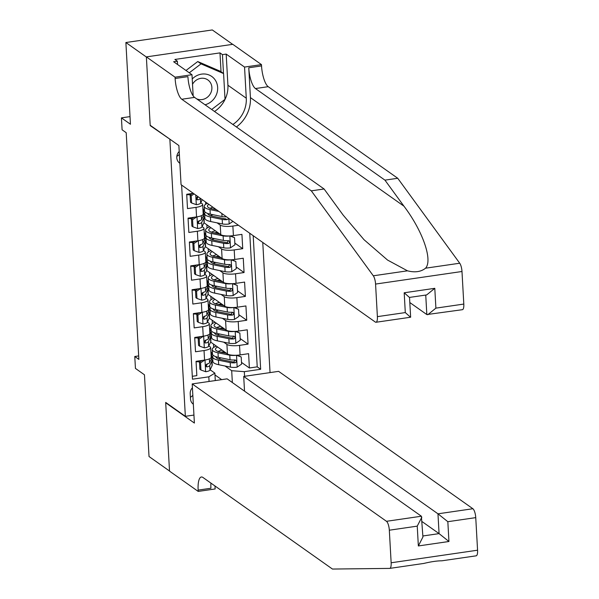 <?xml version="1.0" encoding="UTF-8"?>
<svg xmlns="http://www.w3.org/2000/svg" width="599" height="599" viewBox="0 0 599 599"><rect width="100%" height="100%" fill="white"/><g stroke="black" fill="none" stroke-linecap="round" stroke-linejoin="round"><path stroke-width="0.9" d="M179.206 151.45A7.929 7.255 125.3 0 0 176.787 157.769A7.929 7.255 125.3 0 0 179.678 163.153A7.929 7.255 125.3 0 0 179.865 163.28M176.84 156.302A7.929 7.255 125.3 0 0 179.363 154.34M232.652 44.341L212.301 29.95L125.88 42.522L146.373 57.01L150.207 125.61L170.281 139.47M270.037 372.6L262.759 242.453M169.876 139.522L185.353 416.32L165.683 402.408L169.517 471.016L149.024 456.52L144.456 374.794L135.441 368.415L134.775 356.487L138.871 359.385L126.194 132.701L122.099 129.803L121.432 117.868L130.447 124.248L125.88 42.522M193.29 193.327L186.708 194.286L187.502 208.602L196.03 207.359L196.562 216.905A9.913 2.636 -3.2 0 0 203.188 214.03L202.649 204.491A9.913 2.636 176.8 0 1 196.03 207.359M196.562 216.905L188.041 218.141L188.842 232.464L197.363 231.221L197.895 240.768A9.913 2.636 -3.2 0 0 204.521 237.893L203.989 228.346A9.913 2.636 176.8 0 1 197.363 231.221M197.895 240.768L189.374 242.003L190.175 256.32L198.696 255.084L199.235 264.631A9.913 2.636 -3.2 0 0 205.854 261.756L205.322 252.209A9.913 2.636 176.8 0 1 198.696 255.084M199.235 264.631L190.707 265.866L191.508 280.182L200.036 278.947L200.568 288.493A9.913 2.636 -3.2 0 0 207.187 285.618L206.655 276.072A9.913 2.636 176.8 0 1 200.036 278.947M200.568 288.493L192.039 289.729L192.841 304.045L201.369 302.809L201.9 312.349A9.913 2.636 -3.2 0 0 208.519 309.481L207.988 299.934A9.913 2.636 176.8 0 1 201.369 302.809M201.9 312.349L193.372 313.591L194.173 327.908L202.702 326.672L203.233 336.211A9.913 2.636 -3.2 0 0 209.86 333.344L209.321 323.797A9.913 2.636 176.8 0 1 202.702 326.672M203.233 336.211L194.712 337.454L195.506 351.77L204.034 350.527A9.913 2.636 -3.2 0 0 210.653 347.66A9.913 2.636 -3.2 0 0 210.099 346.851L208.796 345.93M210.623 342.051L227.448 353.949A9.913 2.636 -3.2 0 0 240.072 354.915L248.6 353.672L249.394 367.988L241.509 362.41M223.734 342.156L226.916 344.41A9.913 2.636 -3.2 0 0 239.54 345.368L248.061 344.126L240.169 338.547M248.061 344.126L247.26 329.809L238.739 331.052A9.913 2.636 -3.2 0 1 226.115 330.086L209.291 318.189M207.958 294.326L224.782 306.231A9.913 2.636 -3.2 0 0 237.406 307.19L245.927 305.947L246.728 320.263L238.836 314.685M206.625 270.471L223.449 282.369A9.913 2.636 -3.2 0 0 236.066 283.327L244.594 282.084L245.395 296.4L237.504 290.822M205.285 246.608L222.117 258.506A9.913 2.636 -3.2 0 0 234.733 259.464L243.261 258.221L244.063 272.545L236.171 266.959M203.952 222.746L220.776 234.643A9.913 2.636 -3.2 0 0 233.4 235.602L241.929 234.366L242.73 248.682L234.838 243.097M202.649 204.491A9.913 2.636 176.8 0 0 202.095 203.682L200.792 202.762M190.168 195.244L189.479 194.757M203.989 228.346A9.913 2.636 176.8 0 0 203.428 227.545L202.125 226.624M191.5 219.107L190.811 218.62M205.322 252.209A9.913 2.636 176.8 0 0 204.761 251.408L203.458 250.479M192.833 242.969L192.144 242.483M206.655 276.072A9.913 2.636 176.8 0 0 206.093 275.27L204.791 274.342M194.166 266.832L193.484 266.345M207.988 299.934A9.913 2.636 176.8 0 0 207.434 299.126L206.123 298.205M195.499 290.695L194.817 290.208M209.321 323.797A9.913 2.636 176.8 0 0 208.766 322.988L207.456 322.067M196.839 314.557L196.15 314.071M192.414 387.755A7.682 7.023 125.3 0 0 190.212 393.723L190.504 398.971A7.682 7.023 125.3 0 0 193.312 404.198A7.682 7.023 125.3 0 0 193.335 404.213M193.941 415.07L185.353 416.32M181.609 185.061L192.459 379.204L208.811 376.823L214.876 373.147L210.129 369.793M232.352 382.544L231.693 370.706L244.317 371.665L260.662 369.284L253.197 235.692M244.317 371.665L244.572 376.307M209.073 381.473L208.811 376.823M203.757 213.439L204.656 214.075M217.063 222.85L220.245 225.097L220.776 234.643M205.09 237.301L205.996 237.938M218.395 246.713L221.578 248.959L222.117 258.506M206.423 261.164L207.329 261.8M219.736 270.568L222.91 272.822L223.449 282.369M207.763 285.019L208.662 285.663M221.068 294.431L224.251 296.685L224.782 306.231M209.096 308.882L209.994 309.518M222.401 318.294L225.583 320.547L226.115 330.086M198.172 338.42L197.483 337.933M210.429 332.745L211.327 333.381M249.394 367.988L257.226 366.85L249.753 233.251M238.432 225.246L232.869 226.055A9.913 2.636 176.8 0 1 220.245 225.097M242.73 248.682L234.202 249.918A9.913 2.636 176.8 0 1 221.578 248.959M244.063 272.545L235.534 273.78A9.913 2.636 176.8 0 1 222.91 272.822M245.395 296.4L236.867 297.643A9.913 2.636 176.8 0 1 224.251 296.685M246.728 320.263L238.207 321.506A9.913 2.636 176.8 0 1 225.583 320.547M192.301 376.292L196.846 375.633L196.045 361.317L204.566 360.074A9.913 2.636 -3.2 0 0 211.192 357.206L210.653 347.66M199.504 362.275L198.816 361.796M214.876 373.147L215.288 380.567M214.974 374.922L221.645 379.639M211.761 356.607L212.66 357.244M225.067 366.019L231.693 370.706M130.02 116.618L121.432 117.868M138.676 355.918L134.775 356.487M257.226 366.85L260.662 369.284M212.652 357.041L211.754 356.398M213.701 347.42L213.514 344.096M211.32 333.179L210.414 332.542M212.368 323.557L212.181 320.233M209.979 309.316L209.081 308.68M211.035 299.702L210.848 296.37M208.647 285.453L207.748 284.817M209.695 275.839L209.515 272.515M207.314 261.591L206.415 260.954M208.362 251.977L208.175 248.652M205.981 237.728L205.083 237.092M207.029 228.114L206.842 224.79M204.648 213.865L203.742 213.229M205.697 204.252L205.569 202.013M190.407 397.242A7.682 7.023 125.3 0 0 192.833 395.258M150.207 125.61L150.611 125.558M204.731 360.051L200.56 362.867L200.957 370.025L205.764 371.732A6.567 1.745 -3.2 0 0 209.979 370.1L212.076 365.667A18.966 5.039 -3.2 0 0 212.226 364.941L211.971 360.411A18.966 5.039 -3.2 0 0 211.252 359.138M199.879 361.856A15.739 4.178 -3.2 0 0 196.068 361.736M211.043 354.518L211.41 353.739A18.966 5.039 -3.2 0 0 211.559 353.013A18.966 5.039 -3.2 0 0 210.885 351.785M200.56 362.867L199.497 362.118L199.894 369.276L200.957 370.025M199.497 362.118L201.953 360.456M211.559 353.013L211.814 357.543A18.966 5.039 176.8 0 1 211.664 358.277L209.568 362.702A6.567 1.745 176.8 0 1 206.999 364.012L205.944 364.911L205.794 365.862L206.296 366.708L207.164 366.873A6.567 1.745 -3.2 0 0 209.725 365.57L211.821 361.137A18.966 5.039 -3.2 0 0 211.971 360.411M207.344 363.922L206.535 365.622A3.347 0.891 176.8 0 1 205.981 366.041L207.164 366.873M213.349 355.447A18.966 5.039 -3.2 0 0 212.645 356.922L212.9 361.452A18.966 5.039 176.8 0 0 218.687 364.709L230.45 367.12A6.567 1.745 176.8 0 0 237.062 367.18L241.599 364.117L241.202 356.959L236.395 355.252A6.567 1.745 176.8 0 1 229.784 355.192L218.014 352.781A18.966 5.039 176.8 0 1 212.233 349.524A18.966 5.039 176.8 0 1 216.344 346.095M226.594 353.343L220.252 352.047A15.739 4.178 176.8 0 1 215.445 349.344A15.739 4.178 176.8 0 1 217.654 347.023M218.508 358.868A15.739 4.178 176.8 0 1 221.106 357.895M237.309 355.2L241.202 356.959M212.645 356.922A18.966 5.039 -3.2 0 0 218.433 360.179L230.203 362.59A6.567 1.745 -3.2 0 0 234.958 362.829L235.886 362.44L236.358 361.115L235.811 360.239L234.801 359.969A6.567 1.745 176.8 0 1 230.038 359.729L218.268 357.311A18.966 5.039 176.8 0 1 212.488 354.054L212.233 349.524M224.138 351.613A18.966 5.039 -3.2 0 0 221.068 352.212M222.042 350.123A15.739 4.178 -3.2 0 0 218.096 351.471M235.167 359.984L233.775 361.998A3.347 0.891 176.8 0 1 232.434 361.856L220.664 359.445A15.739 4.178 176.8 0 1 215.865 356.742A15.739 4.178 176.8 0 1 215.857 356.682M223.449 352.699A15.739 4.178 176.8 0 1 225.209 352.362M205.045 104.788A16.113 14.735 125.3 0 0 216.044 95.473A16.113 14.735 125.3 0 0 211.657 76.395A16.113 14.735 125.3 0 0 192.227 78.978M196.532 98.775A11.029 10.086 125.3 0 0 210.788 92.942A11.029 10.086 125.3 0 0 207.86 79.937A11.029 10.086 125.3 0 0 192.519 84.302M185.997 70.48L197.745 61.547L220.305 71.251L223.584 73.572L225.022 99.337L211.679 109.482M189.277 72.801L201.024 63.868L223.584 73.572M197.745 61.547L201.024 63.868M441.912 560.799L476.183 555.827A7.435 2.276 81.7 0 1 476.085 555.835L441.912 560.799C437.143 560.814 431.115 561.69 423.837 563.434L389.852 568.376M210.93 483.108A17.356 5.301 -98.3 0 0 210.93 488.245L198.142 490.109A17.356 5.301 -98.3 0 1 201.376 476.991A17.356 5.301 -98.3 0 1 202.941 477.463L332.452 569.05L389.664 568.399A7.435 2.276 -98.3 0 0 389.762 568.391L423.837 563.434M192.204 383.922L386.467 521.302L421.389 516.226L227.118 378.845L192.204 383.922L194.39 423.059L165.698 402.768L169.524 471.128L198.209 491.42L215.146 488.956L214.981 485.976M166.103 402.708L165.698 402.768M244.527 391.154L243.703 376.434L278.625 371.35L472.888 508.738A7.435 2.276 81.7 0 1 475.748 517.633L447.835 521.692L448.943 541.496L418.349 545.951L417.241 526.139L389.328 530.205L391.147 562.775L477.568 550.204A7.435 2.276 81.7 0 1 476.183 555.827M475.748 517.633L477.568 550.204M243.703 376.434L437.966 513.815L472.888 508.738M198.142 490.109L198.209 491.42M389.762 568.391A7.435 2.276 -98.3 0 0 391.147 562.775M389.328 530.205A7.435 2.276 -98.3 0 0 386.467 521.302M422.07 521.594L439.074 533.619L437.966 513.815L447.835 521.692M448.943 541.496L439.074 533.619L422.872 535.978M418.349 545.951L422.931 537.004L421.389 516.226M417.241 526.139L421.823 517.199M236.41 126.973A32.286 29.523 125.3 0 0 250.427 97.607L248.757 67.784L261.546 65.92L261.471 64.61L232.786 44.326L146.366 56.89L150.184 125.258L178.876 145.542L181.063 184.679L375.326 322.06A7.435 2.276 -98.3 0 0 376 322.262A7.435 2.276 -98.3 0 0 377.385 316.639L375.566 284.068A7.435 2.276 -98.3 0 0 373.304 275.795L311.308 190.841L181.797 99.254A17.356 5.301 81.7 0 1 175.125 78.491L175.05 77.181L146.366 56.89M311.308 190.841L324.096 188.984L343.107 215.034L363.997 239.682L387.56 260.071L407.485 270.823C414.95 272.725 420.977 271.849 425.552 268.195C432.942 260.273 422.744 230.989 403.951 206.183L384.94 180.134L255.429 88.547A17.356 5.301 81.7 0 1 248.757 67.784M409.821 302.54L426.832 314.565L425.739 295.06M384.94 180.134L397.729 178.27L268.217 86.683A17.356 5.301 81.7 0 1 261.546 65.92M175.125 78.491L187.914 76.635A17.356 5.301 81.7 0 0 194.585 97.39L324.096 188.984M377.385 316.639L405.298 312.581L404.19 292.776L434.792 288.321L435.9 308.133L463.806 304.067L461.986 271.497L375.566 284.068M425.552 268.195L459.725 263.223L397.729 178.27M175.05 77.181L191.987 74.718L173.628 61.734L177.364 61.188L177.551 64.505M221.038 71.775L219.983 52.892L174.901 59.451L177.364 61.188M219.983 52.892L222.439 54.636L226.182 54.09L244.542 67.073L261.471 64.61M232.884 124.48A27.891 25.502 125.3 0 0 246.279 98.214L244.542 67.073M191.987 74.718L193.17 95.922M459.725 263.223A7.435 2.276 81.7 0 1 461.986 271.497M463.806 304.067A7.435 2.276 81.7 0 1 462.421 309.69L426.832 314.565M226.182 54.09L227.919 85.23A27.891 25.502 -54.7 0 1 214.524 111.496M223.494 73.512L222.439 54.636M405.298 312.581L410.248 316.983M434.792 288.321L426.668 294.925L409.529 297.418L410.637 317.223L376 322.262M404.19 292.776L409.139 297.171M435.9 308.133L427.776 314.73M203.398 336.189L199.227 339.004L199.624 346.162L204.431 347.869A6.567 1.745 -3.2 0 0 208.647 346.237L210.743 341.812A18.966 5.039 -3.2 0 0 210.893 341.078L210.638 336.548A18.966 5.039 -3.2 0 0 209.92 335.275M198.546 337.993A15.739 4.178 -3.2 0 0 194.735 337.873M209.702 330.655L210.077 329.877A18.966 5.039 -3.2 0 0 210.227 329.151A18.966 5.039 -3.2 0 0 209.553 327.923M199.227 339.004L198.164 338.255L198.561 345.413L199.624 346.162M198.164 338.255L200.62 336.593M210.227 329.151L210.481 333.68A18.966 5.039 176.8 0 1 210.324 334.414L208.235 338.839A6.567 1.745 176.8 0 1 205.667 340.15L204.611 341.048L204.461 341.999L204.963 342.845L205.831 343.01A6.567 1.745 -3.2 0 0 208.392 341.707L210.489 337.274A18.966 5.039 -3.2 0 0 210.638 336.548M206.004 340.06L205.202 341.759A3.347 0.891 176.8 0 1 204.648 342.179L205.831 343.01M202.065 312.326L197.895 315.141L198.291 322.307L203.098 324.007A6.567 1.745 -3.2 0 0 207.314 322.374L209.403 317.949A18.966 5.039 -3.2 0 0 209.56 317.215L209.306 312.685A18.966 5.039 -3.2 0 0 208.587 311.413M197.206 314.131A15.739 4.178 -3.2 0 0 193.402 314.011M208.37 306.793L208.737 306.014A18.966 5.039 -3.2 0 0 208.894 305.288A18.966 5.039 -3.2 0 0 208.22 304.06M197.895 315.141L196.824 314.393L197.228 321.551L198.291 322.307M196.824 314.393L199.28 312.73M208.894 305.288L209.148 309.825A18.966 5.039 176.8 0 1 208.991 310.552L206.902 314.977A6.567 1.745 176.8 0 1 204.334 316.287L203.271 317.185L203.121 318.136L203.63 318.99L204.491 319.147A6.567 1.745 -3.2 0 0 207.059 317.844L209.156 313.412A18.966 5.039 -3.2 0 0 209.306 312.685M204.671 316.197L203.87 317.897A3.347 0.891 176.8 0 1 203.316 318.316L204.491 319.147M200.732 288.463L196.554 291.286L196.959 298.444L201.766 300.151A6.567 1.745 -3.2 0 0 205.981 298.512L208.07 294.087A18.966 5.039 -3.2 0 0 208.227 293.36L207.973 288.823A18.966 5.039 -3.2 0 0 207.247 287.55M195.873 290.268A15.739 4.178 -3.2 0 0 192.062 290.148M207.037 282.93L207.404 282.151A18.966 5.039 -3.2 0 0 207.561 281.425A18.966 5.039 -3.2 0 0 206.887 280.197M196.554 291.286L195.491 290.53L195.895 297.688L196.959 298.444M195.491 290.53L197.947 288.868M207.561 281.425L207.816 285.963A18.966 5.039 176.8 0 1 207.658 286.689L205.569 291.121A6.567 1.745 176.8 0 1 203.001 292.424L201.938 293.33L201.788 294.274L202.297 295.127L203.158 295.292A6.567 1.745 -3.2 0 0 205.727 293.982L207.816 289.549A18.966 5.039 -3.2 0 0 207.973 288.823M203.338 292.334L202.537 294.034A3.347 0.891 176.8 0 1 201.983 294.453L203.158 295.292M199.392 264.601L195.222 267.424L195.626 274.582L200.425 276.289A6.567 1.745 -3.2 0 0 204.648 274.656L206.737 270.224A18.966 5.039 -3.2 0 0 206.895 269.498L206.64 264.96A18.966 5.039 -3.2 0 0 205.914 263.695M194.54 266.413A15.739 4.178 -3.2 0 0 190.729 266.285M205.704 259.067L206.071 258.296A18.966 5.039 -3.2 0 0 206.221 257.563A18.966 5.039 -3.2 0 0 205.554 256.342M195.222 267.424L194.158 266.667L194.555 273.825L195.626 274.582M194.158 266.667L196.614 265.005M206.221 257.563L206.475 262.1A18.966 5.039 176.8 0 1 206.326 262.826L204.229 267.259A6.567 1.745 176.8 0 1 201.668 268.562L200.605 269.468L200.455 270.419L200.964 271.265L201.826 271.429A6.567 1.745 -3.2 0 0 204.394 270.119L206.483 265.686A18.966 5.039 -3.2 0 0 206.64 264.96M202.005 268.472L201.204 270.179A3.347 0.891 176.8 0 1 200.65 270.591L201.826 271.429M212.016 331.584A18.966 5.039 -3.2 0 0 211.312 333.059L211.567 337.589A18.966 5.039 176.8 0 0 217.347 340.846L229.118 343.264A6.567 1.745 176.8 0 0 235.729 343.317L240.266 340.254L239.87 333.096L235.063 331.389A6.567 1.745 176.8 0 1 228.451 331.329L216.681 328.918A18.966 5.039 176.8 0 1 210.9 325.661A18.966 5.039 176.8 0 1 215.011 322.232M225.261 329.487L218.92 328.185A15.739 4.178 176.8 0 1 214.113 325.482A15.739 4.178 176.8 0 1 216.321 323.161M217.175 335.006A15.739 4.178 176.8 0 1 219.766 334.032M235.976 331.337L239.87 333.096M211.312 333.059A18.966 5.039 -3.2 0 0 217.1 336.316L228.863 338.727A6.567 1.745 -3.2 0 0 233.625 338.967L234.553 338.585L235.025 337.252L234.479 336.376L233.46 336.106A6.567 1.745 176.8 0 1 228.706 335.867L216.935 333.448A18.966 5.039 176.8 0 1 211.148 330.199L210.9 325.661M222.806 327.75A18.966 5.039 -3.2 0 0 219.728 328.349M220.709 326.26A15.739 4.178 -3.2 0 0 216.763 327.608M233.827 336.121L232.442 338.136A3.347 0.891 176.8 0 1 231.102 337.993L219.331 335.582A15.739 4.178 176.8 0 1 214.532 332.879A15.739 4.178 176.8 0 1 214.524 332.819M222.117 328.836A15.739 4.178 176.8 0 1 223.869 328.507M210.683 307.721A18.966 5.039 -3.2 0 0 209.979 309.196L210.227 313.734A18.966 5.039 176.8 0 0 216.014 316.983L227.785 319.402A6.567 1.745 176.8 0 0 234.396 319.454L238.934 316.392L238.537 309.234L233.73 307.527A6.567 1.745 176.8 0 1 227.118 307.467L215.348 305.056A18.966 5.039 176.8 0 1 209.56 301.799A18.966 5.039 176.8 0 1 213.671 298.369M223.929 305.625L217.587 304.322A15.739 4.178 176.8 0 1 212.78 301.619A15.739 4.178 176.8 0 1 214.989 299.305M215.842 311.143A15.739 4.178 176.8 0 1 218.433 310.17M234.643 307.474L238.537 309.234M209.979 309.196A18.966 5.039 -3.2 0 0 215.76 312.453L227.53 314.864A6.567 1.745 -3.2 0 0 232.292 315.104L233.221 314.722L233.692 313.389L233.146 312.513L232.127 312.244A6.567 1.745 176.8 0 1 227.373 312.004L215.603 309.586A18.966 5.039 176.8 0 1 209.815 306.336L209.56 301.799M221.473 303.888A18.966 5.039 -3.2 0 0 218.395 304.487M219.369 302.405A15.739 4.178 -3.2 0 0 215.423 303.745M232.494 312.259L231.109 314.273A3.347 0.891 176.8 0 1 229.769 314.131L217.999 311.72A15.739 4.178 176.8 0 1 213.192 309.017A15.739 4.178 176.8 0 1 213.192 308.957M220.776 304.973A15.739 4.178 176.8 0 1 222.536 304.644M209.343 283.859A18.966 5.039 -3.2 0 0 208.639 285.334L208.894 289.871A18.966 5.039 176.8 0 0 214.682 293.121L226.452 295.539A6.567 1.745 176.8 0 0 233.063 295.599L237.601 292.529L237.197 285.371L232.397 283.664A6.567 1.745 176.8 0 1 225.786 283.604L214.015 281.193A18.966 5.039 176.8 0 1 208.227 277.936A18.966 5.039 176.8 0 1 212.338 274.507M222.588 281.762L216.246 280.459A15.739 4.178 176.8 0 1 211.447 277.756A15.739 4.178 176.8 0 1 213.656 275.443M214.502 287.28A15.739 4.178 176.8 0 1 217.1 286.307M233.311 283.612L237.197 285.371M208.639 285.334A18.966 5.039 -3.2 0 0 214.427 288.591L226.197 291.002A6.567 1.745 -3.2 0 0 230.952 291.249L231.888 290.859L232.352 289.527L231.813 288.651L230.795 288.381A6.567 1.745 176.8 0 1 226.04 288.141L214.27 285.723A18.966 5.039 176.8 0 1 208.482 282.473L208.227 277.936M220.133 280.025A18.966 5.039 -3.2 0 0 217.063 280.624M218.036 278.542A15.739 4.178 -3.2 0 0 214.09 279.883M231.162 288.396L229.776 290.41A3.347 0.891 176.8 0 1 228.436 290.268L216.666 287.857A15.739 4.178 176.8 0 1 211.859 285.154A15.739 4.178 176.8 0 1 211.859 285.094M219.444 281.118A15.739 4.178 176.8 0 1 221.203 280.781M208.01 259.996A18.966 5.039 -3.2 0 0 207.306 261.471L207.561 266.008A18.966 5.039 176.8 0 0 213.349 269.265L225.119 271.676A6.567 1.745 176.8 0 0 231.731 271.736L236.268 268.666L235.864 261.508L231.057 259.801A6.567 1.745 176.8 0 1 224.453 259.741L212.682 257.33A18.966 5.039 176.8 0 1 206.895 254.073A18.966 5.039 176.8 0 1 211.005 250.652M221.256 257.899L214.914 256.597A15.739 4.178 176.8 0 1 210.114 253.894A15.739 4.178 176.8 0 1 212.323 251.58M213.169 263.418A15.739 4.178 176.8 0 1 215.767 262.444M231.97 259.756L235.864 261.508M207.306 261.471A18.966 5.039 -3.2 0 0 213.094 264.728L224.865 267.139A6.567 1.745 -3.2 0 0 229.619 267.386L230.548 266.997L231.019 265.664L230.473 264.788L229.462 264.518A6.567 1.745 176.8 0 1 224.707 264.279L212.937 261.868A18.966 5.039 176.8 0 1 207.149 258.611L206.895 254.073M218.8 256.162A18.966 5.039 -3.2 0 0 215.73 256.761M216.703 254.68A15.739 4.178 -3.2 0 0 212.757 256.02M229.829 264.533L228.444 266.548A3.347 0.891 176.8 0 1 227.096 266.413L215.326 263.994A15.739 4.178 176.8 0 1 210.526 261.291A15.739 4.178 176.8 0 1 210.526 261.239M218.111 257.256A15.739 4.178 176.8 0 1 219.87 256.919M198.059 240.746L193.889 243.561L194.293 250.719L199.093 252.426A6.567 1.745 -3.2 0 0 203.308 250.794L205.405 246.361A18.966 5.039 -3.2 0 0 205.554 245.635L205.307 241.097A18.966 5.039 -3.2 0 0 204.581 239.832M193.207 242.55A15.739 4.178 -3.2 0 0 189.396 242.423M204.371 235.205L204.738 234.434A18.966 5.039 -3.2 0 0 204.888 233.7A18.966 5.039 -3.2 0 0 204.214 232.479M193.889 243.561L192.826 242.805L193.222 249.963L194.293 250.719M192.826 242.805L195.281 241.15M204.888 233.7L205.143 238.237A18.966 5.039 176.8 0 1 204.993 238.964L202.896 243.396A6.567 1.745 176.8 0 1 200.328 244.699L199.272 245.605L199.123 246.556L199.549 247.342L200.493 247.567A6.567 1.745 -3.2 0 0 203.061 246.256L205.15 241.831A18.966 5.039 -3.2 0 0 205.307 241.097M200.672 244.609L199.864 246.316A3.347 0.891 176.8 0 1 199.31 246.728L200.493 247.567M206.677 236.133A18.966 5.039 -3.2 0 0 205.974 237.608L206.228 242.146A18.966 5.039 176.8 0 0 212.016 245.403L223.786 247.814A6.567 1.745 176.8 0 0 230.39 247.874L234.928 244.804L234.531 237.646L229.724 235.939A6.567 1.745 176.8 0 1 223.12 235.886L211.35 233.468A18.966 5.039 176.8 0 1 205.562 230.211A18.966 5.039 176.8 0 1 209.672 226.789M219.923 234.037L213.581 232.734A15.739 4.178 176.8 0 1 208.781 230.031A15.739 4.178 176.8 0 1 210.983 227.717M211.836 239.555A15.739 4.178 176.8 0 1 214.435 238.582M230.637 235.894L234.531 237.646M205.974 237.608A18.966 5.039 -3.2 0 0 211.761 240.865L223.532 243.284A6.567 1.745 -3.2 0 0 228.286 243.523L229.215 243.134L229.687 241.801L229.14 240.933L228.129 240.656A6.567 1.745 176.8 0 1 223.367 240.416L211.597 238.005A18.966 5.039 176.8 0 1 205.816 234.748L205.562 230.211M217.467 232.3A18.966 5.039 -3.2 0 0 214.397 232.906M215.37 230.817A15.739 4.178 -3.2 0 0 211.425 232.157M228.496 240.678L227.111 242.685A3.347 0.891 176.8 0 1 225.763 242.55L213.993 240.132A15.739 4.178 176.8 0 1 209.193 237.429A15.739 4.178 176.8 0 1 209.193 237.376M216.778 233.393A15.739 4.178 176.8 0 1 218.538 233.056M196.727 216.883L192.556 219.698L192.953 226.856L197.76 228.563A6.567 1.745 -3.2 0 0 201.975 226.931L204.072 222.499A18.966 5.039 -3.2 0 0 204.222 221.772L203.967 217.235A18.966 5.039 -3.2 0 0 203.248 215.969M191.875 218.687A15.739 4.178 -3.2 0 0 188.064 218.568M203.039 211.35L203.405 210.571A18.966 5.039 -3.2 0 0 203.555 209.837A18.966 5.039 -3.2 0 0 202.881 208.617M192.556 219.698L191.493 218.942L191.89 226.1L192.953 226.856M191.493 218.942L193.949 217.287M203.555 209.837L203.81 214.375A18.966 5.039 176.8 0 1 203.653 215.101L201.564 219.534A6.567 1.745 176.8 0 1 198.995 220.836L197.94 221.742L197.79 222.693L198.291 223.539L199.16 223.704A6.567 1.745 -3.2 0 0 201.721 222.394L203.817 217.969A18.966 5.039 -3.2 0 0 203.967 217.235M199.34 220.746L198.531 222.454A3.347 0.891 176.8 0 1 197.977 222.865L199.16 223.704M216.516 209.747L212.248 208.871A15.739 4.178 176.8 0 1 207.441 206.176A15.739 4.178 176.8 0 1 208.834 204.319M218.89 211.425L210.009 209.605A18.966 5.039 176.8 0 1 204.229 206.356A18.966 5.039 176.8 0 1 207.411 203.308M232.959 221.375L229.058 224.011A6.567 1.745 176.8 0 1 222.446 223.951L210.683 221.54A18.966 5.039 176.8 0 1 204.895 218.283L204.641 213.753A18.966 5.039 -3.2 0 0 210.429 217.003L222.199 219.421A6.567 1.745 -3.2 0 0 226.954 219.661L227.882 219.271L228.369 218.133M210.504 215.692A15.739 4.178 176.8 0 1 213.102 214.719M226.504 216.816A6.567 1.745 176.8 0 1 222.034 216.553L210.264 214.143A18.966 5.039 176.8 0 1 204.484 210.885L204.229 206.356M214.959 208.647A18.966 5.039 -3.2 0 0 213.064 209.044M205.345 212.271A18.966 5.039 -3.2 0 0 204.641 213.753M212.967 207.239A15.739 4.178 -3.2 0 0 210.092 208.302M226.954 219.661L225.771 218.83A3.347 0.891 176.8 0 1 224.43 218.687L212.66 216.269A15.739 4.178 176.8 0 1 207.86 213.573A15.739 4.178 176.8 0 1 207.853 213.514M215.445 209.53A15.739 4.178 176.8 0 1 216.037 209.41M194.098 193.896L191.223 195.836L191.62 202.994L196.427 204.701A6.567 1.745 -3.2 0 0 200.643 203.068L202.252 199.662M190.542 194.825A15.739 4.178 -3.2 0 0 186.731 194.705M191.223 195.836L190.153 195.079L190.557 202.245L191.62 202.994M190.153 195.079L192.616 193.425M198.232 196.824A6.567 1.745 176.8 0 1 197.663 196.981L196.876 197.468L196.45 198.831L196.959 199.677L197.827 199.841A6.567 1.745 -3.2 0 0 200.388 198.531L200.455 198.396M197.999 196.891L197.198 198.591A3.347 0.891 176.8 0 1 196.644 199.01L197.827 199.841M226.916 344.41L227.448 353.949M239.54 345.368L240.072 354.915M232.869 226.055L233.4 235.602M234.202 249.918L234.733 259.464M235.534 273.78L236.066 283.327M236.867 297.643L237.406 307.19M238.207 321.506L238.739 331.052M204.034 350.527L204.566 360.074M204.993 360.014L205.644 371.694M211.821 361.137L212.076 365.667M211.41 353.739L211.664 358.277M209.725 365.57L209.979 370.1M209.351 358.868L209.568 362.702M237.174 367.105L236.515 355.297M218.268 357.311L218.014 352.781M218.687 364.709L218.433 360.179M230.038 359.729L229.784 355.192M230.45 367.12L230.203 362.59M233.775 361.998L234.958 362.829M403.951 206.183L250.427 97.607M255.429 88.547L268.217 86.683M194.585 97.39L181.797 99.254M373.304 275.795L407.485 270.823M227.919 85.23L246.279 98.214M203.66 336.151L204.311 347.832M210.489 337.274L210.743 341.812M210.077 329.877L210.324 334.414M208.392 341.707L208.647 346.237M208.018 335.006L208.235 338.839M202.327 312.289L202.979 323.969M209.156 313.412L209.403 317.949M208.737 306.014L208.991 310.552M207.059 317.844L207.314 322.374M206.685 311.143L206.902 314.977M200.987 288.426L201.646 300.106M207.816 289.549L208.07 294.087M207.404 282.151L207.658 286.689M205.727 293.982L205.981 298.512M205.352 287.28L205.569 291.121M199.654 264.563L200.306 276.244M206.483 265.686L206.737 270.224M206.071 258.296L206.326 262.826M204.394 270.119L204.648 274.656M204.019 263.418L204.229 267.259M235.841 343.242L235.182 331.434M216.935 333.448L216.681 328.918M217.347 340.846L217.1 336.316M228.706 335.867L228.451 331.329M229.118 343.264L228.863 338.727M232.442 338.136L233.625 338.967M234.508 319.379L233.85 307.572M215.603 309.586L215.348 305.056M216.014 316.983L215.76 312.453M227.373 312.004L227.118 307.467M227.785 319.402L227.53 314.864M231.109 314.273L232.292 315.104M233.176 295.517L232.517 283.709M214.27 285.723L214.015 281.193M214.682 293.121L214.427 288.591M226.04 288.141L225.786 283.604M226.452 295.539L226.197 291.002M229.776 290.41L230.952 291.249M231.843 271.661L231.184 259.846M212.937 261.868L212.682 257.33M213.349 269.265L213.094 264.728M224.707 264.279L224.453 259.741M225.119 271.676L224.865 267.139M228.444 266.548L229.619 267.386M198.321 240.701L198.973 252.381M205.15 241.831L205.405 246.361M204.738 234.434L204.993 238.964M203.061 246.256L203.308 250.794M202.687 239.563L202.896 243.396M230.51 247.799L229.844 235.984M211.597 238.005L211.35 233.468M212.016 245.403L211.761 240.865M223.367 240.416L223.12 235.886M223.786 247.814L223.532 243.284M227.111 242.685L228.286 243.523M196.989 216.838L197.64 228.518M203.817 217.969L204.072 222.499M203.405 210.571L203.653 215.101M201.721 222.394L201.975 226.931M201.346 215.7L201.564 219.534M229.17 223.936L228.87 218.485M210.264 214.143L210.009 209.605M210.683 221.54L210.429 217.003M222.034 216.553L221.87 213.536M222.446 223.951L222.199 219.421M195.768 195.079L196.307 204.656M200.388 198.531L200.643 203.068"/></g></svg>
